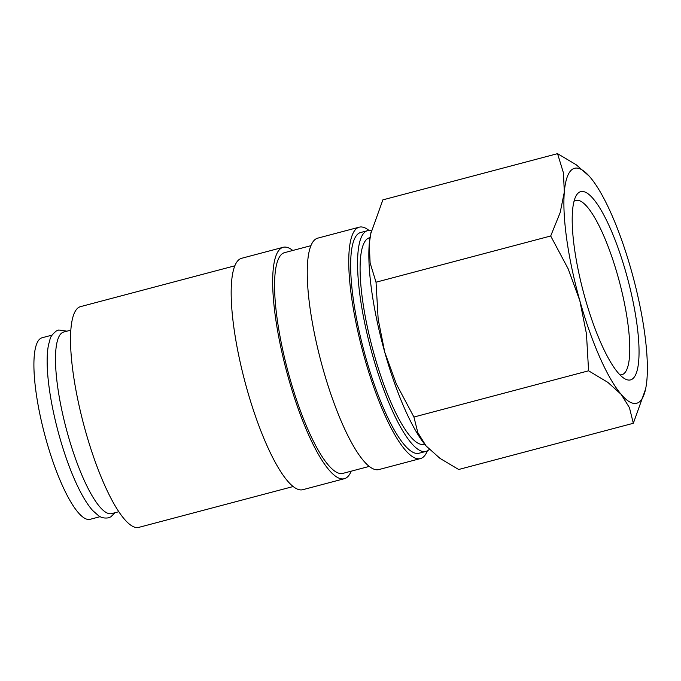 <?xml version="1.0" encoding="UTF-8"?>
<svg xmlns="http://www.w3.org/2000/svg" width="681" height="681" viewBox="0 0 681 681"><rect width="100%" height="100%" fill="white"/><g stroke="black" fill="none" stroke-linecap="round" stroke-linejoin="round"><path stroke-width="1.02" d="M115.038 512.716L110.875 516.811L108.415 517.832C102.073 518.837 99.026 515.9 98.677 515.815L92.71 510.563C87.806 505.047 82.844 497.079 77.838 486.66A93.901 22.269 -104.8 0 1 47.551 372.218C46.751 360.649 47.125 351.251 48.674 344.016C50.794 338.687 48.709 337.444 56.259 331.017L58.711 329.996L66.993 331.17M371.358 230.765A114.153 27.07 75.2 0 0 367.544 230.689L360.632 232.519A114.153 27.07 75.2 0 0 359.006 233.191A114.153 27.07 75.2 0 0 364.616 353.354A114.153 27.07 75.2 0 0 419.036 453.231L425.948 451.401A114.153 27.07 75.2 0 0 427.574 450.72A114.153 27.07 75.2 0 0 429.268 449.4M367.544 230.689A114.153 27.07 75.2 0 0 365.918 231.361A114.153 27.07 75.2 0 0 371.528 351.524A114.153 27.07 75.2 0 0 425.948 451.401M369.042 230.467A119.677 28.381 75.2 0 0 359.219 227.173L317.721 238.154A119.677 28.381 75.2 0 0 316.01 238.869A119.677 28.381 75.2 0 0 321.892 364.846A119.677 28.381 75.2 0 0 378.951 469.549L420.449 458.568A119.677 28.381 75.2 0 0 422.152 457.862A119.677 28.381 75.2 0 0 427.353 450.848M359.219 227.173A119.677 28.381 75.2 0 0 357.508 227.888A119.677 28.381 75.2 0 0 363.399 353.865A119.677 28.381 75.2 0 0 420.449 458.568M310.894 245.679L284.547 252.651A114.153 27.07 75.2 0 0 282.921 253.323A114.153 27.07 75.2 0 0 288.531 373.486A114.153 27.07 75.2 0 0 342.952 473.363L369.298 466.391M292.787 250.472A119.677 28.381 75.2 0 0 283.134 247.305L241.636 258.286A119.677 28.381 75.2 0 0 239.925 259.001A119.677 28.381 75.2 0 0 245.815 384.978A119.677 28.381 75.2 0 0 302.866 489.682L344.365 478.7A119.677 28.381 75.2 0 0 346.067 477.994A119.677 28.381 75.2 0 0 351.192 471.175M283.134 247.305A119.677 28.381 75.2 0 0 281.432 248.02A119.677 28.381 75.2 0 0 287.314 373.997A119.677 28.381 75.2 0 0 344.365 478.7M234.809 265.811L80.511 306.637A114.153 27.07 75.2 0 0 78.877 307.318A114.153 27.07 75.2 0 0 84.495 427.481A114.153 27.07 75.2 0 0 138.915 527.349L293.213 486.523M589.244 176.192L576.177 164.742L557.543 153.651L563.459 172.948L564.311 192.119A121.516 28.823 -104.8 0 1 572.815 169.016A121.516 28.823 -104.8 0 1 589.244 176.192A121.516 28.823 -104.8 0 1 590.104 177.188A121.516 28.823 -104.8 0 1 631.432 270.834A121.516 28.823 -104.8 0 1 646.95 379.411A121.516 28.823 -104.8 0 1 645.579 389.106A121.516 28.823 -104.8 0 1 638.446 402.522A121.516 28.823 -104.8 0 1 621.149 394.35A121.516 28.823 -104.8 0 1 579.829 300.704A121.516 28.823 -104.8 0 1 564.311 192.119L560.157 212.617L550.691 235.992L568.201 268.893L579.829 300.704L586.46 333.835L588.588 370.805L607.869 382.373L621.149 394.35L629.431 407.647L633.33 423.284L645.579 389.106M574.023 201.27A90.139 21.375 -104.8 0 1 574.492 200.963A90.139 21.375 -104.8 0 1 575.777 200.427A90.139 21.375 -104.8 0 1 618.748 279.287A90.139 21.375 -104.8 0 1 623.183 374.167A90.139 21.375 -104.8 0 1 621.898 374.703A90.139 21.375 -104.8 0 1 619.948 374.839M631.925 379.317A97.366 23.094 -104.8 0 1 624.332 378.491A97.366 23.094 -104.8 0 1 583.302 291.672A97.366 23.094 -104.8 0 1 576.024 195.932A97.366 23.094 -104.8 0 1 579.335 192.221A97.366 23.094 -104.8 0 1 626.299 273.805A97.366 23.094 -104.8 0 1 631.925 379.317M70.807 330.157L63.699 332.039A93.901 22.269 75.2 0 0 62.363 332.592A93.901 22.269 75.2 0 0 66.976 431.439A93.901 22.269 75.2 0 0 111.744 513.593L118.852 511.712M424.603 444.131L424.067 444.276A106.789 25.325 -104.8 0 1 373.162 350.851A106.789 25.325 -104.8 0 1 367.91 238.435A106.789 25.325 -104.8 0 1 369.434 237.805L369.97 237.66M100.141 516.666L90.156 519.305A93.901 22.269 -104.8 0 1 45.397 437.151A93.901 22.269 -104.8 0 1 40.775 338.304A93.901 22.269 -104.8 0 1 42.111 337.75L52.096 335.112M633.33 423.284L458.671 469.498L440.037 458.407L426.102 445.961A121.516 28.823 -104.8 0 1 384.782 352.315L378.159 319.185L376.031 282.206L370.115 262.909L369.264 243.738A121.516 28.823 -104.8 0 1 370.634 234.043L382.875 199.865L557.543 153.651M426.987 446.974L426.97 446.957A121.516 28.823 -104.8 0 1 426.97 446.957A121.516 28.823 -104.8 0 1 426.102 445.961L417.828 432.656L413.92 417.027L396.41 384.127L384.782 352.315A121.516 28.823 -104.8 0 1 369.264 243.738L370.932 232.638M588.588 370.805L413.92 417.027M550.691 235.992L376.031 282.206"/></g></svg>
